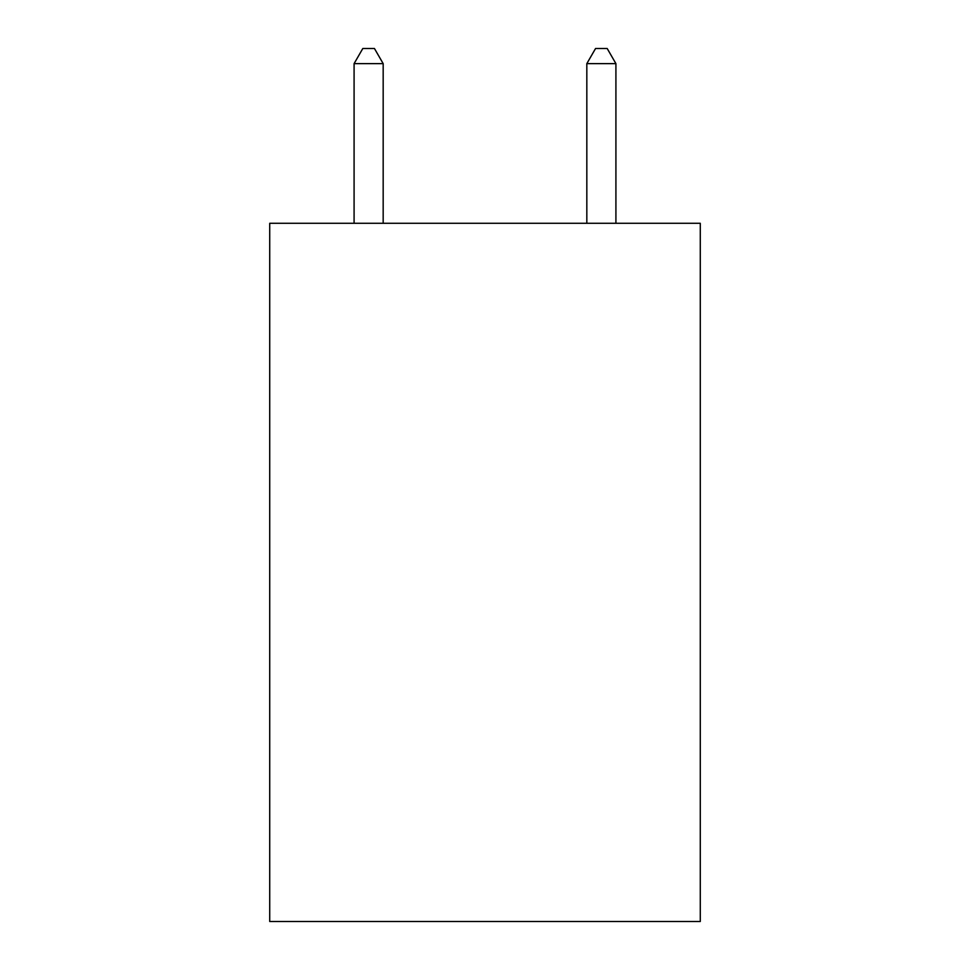 <?xml version="1.0" encoding="UTF-8"?>
<svg xmlns="http://www.w3.org/2000/svg" width="970" height="970" viewBox="0 0 970 970"><rect width="100%" height="100%" fill="white"/><g stroke="black" fill="none" stroke-linecap="round" stroke-linejoin="round"><path stroke-width="1.45" d="M700.279 223.282L700.279 921.5L269.721 921.5L269.721 223.282L700.279 223.282M383.174 223.282L383.174 63.632L354.086 63.632L354.086 223.282M354.086 63.632L362.816 48.5L374.444 48.5L383.174 63.632M615.914 223.282L615.914 63.632L586.826 63.632L586.826 223.282M586.826 63.632L595.556 48.5L607.184 48.5L615.914 63.632"/></g></svg>
